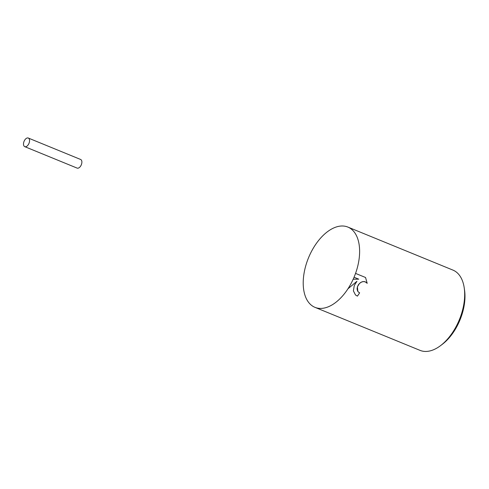 <?xml version="1.0" encoding="UTF-8"?>
<svg xmlns="http://www.w3.org/2000/svg" width="489" height="489" viewBox="0 0 489 489"><rect width="100%" height="100%" fill="white"/><g stroke="black" fill="none" stroke-linecap="round" stroke-linejoin="round"><path stroke-width="0.73" d="M314.983 307.349L420.045 350.375A43.374 24.756 -67.7 0 0 440.589 345.613L442.392 344.244A40.666 23.209 -67.7 0 0 456.683 326.89A40.666 23.209 -67.7 0 0 464.55 290.13L464.226 287.893A43.374 24.756 -67.7 0 0 452.924 270.093L347.856 227.067A43.374 24.756 -67.7 0 0 312.068 250.337A43.374 24.756 -67.7 0 0 314.983 307.349A43.374 24.756 -67.7 0 0 347.96 288.791A43.35 24.737 -67.7 0 0 353.174 279.219L358.743 279.164L354.042 277.232A43.35 24.737 -67.7 0 0 355.54 273.388L355.552 273.4A43.374 24.756 -67.7 0 0 347.856 227.067M440.589 345.613A43.374 24.756 -67.7 0 0 455.834 327.098A43.374 24.756 -67.7 0 0 464.226 287.893M355.485 294.959L357.392 296.114L355.485 294.965L353.394 290.869L354.274 285.509L356.958 281.273L347.96 288.791L356.958 281.273M355.552 273.4L365.546 277.495L367.19 283.327L365.332 281.841L363.327 281.548L361.249 282.165L359.366 283.583L357.416 286.798L357.832 291.401L358.474 292.116L357.502 290.839L357.068 288.889L357.453 286.64L358.553 284.525L360.265 282.764L362.251 281.737L364.36 281.566L366.493 282.563M358.474 292.116L359.641 292.825A43.374 24.756 112.3 0 1 357.404 296.126A43.35 24.737 -67.7 0 0 359.629 292.819M367.178 283.308L365.54 277.489M354.042 277.232L358.743 279.164M353.174 279.219L353.186 279.231A43.374 24.756 -67.7 0 0 354.054 277.245M24.45 140.539A4.658 2.659 -67.7 0 0 24.762 146.663A4.658 2.659 -67.7 0 0 25.086 146.755A4.658 2.659 -67.7 0 0 28.606 144.163A4.658 2.659 -67.7 0 0 28.588 138.198A4.658 2.659 -67.7 0 0 28.295 138.039A4.658 2.659 -67.7 0 0 24.45 140.539M24.762 146.663L77.091 168.088A4.658 2.659 -67.7 0 0 80.936 165.588A4.658 2.659 -67.7 0 0 80.618 159.469L28.295 138.039"/></g></svg>
